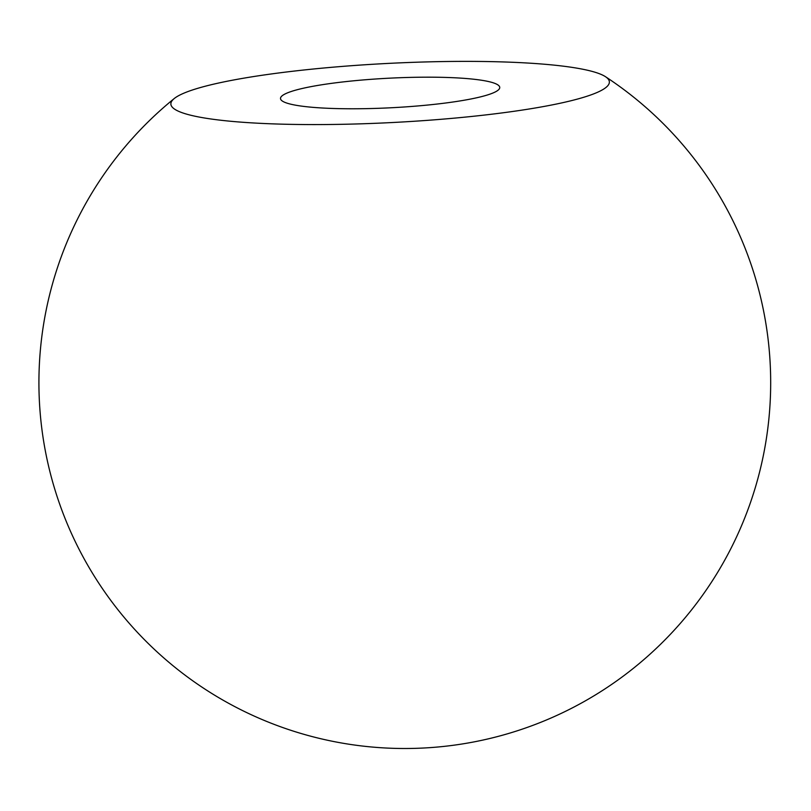<?xml version="1.0" encoding="UTF-8"?>
<svg xmlns="http://www.w3.org/2000/svg" width="811" height="811" viewBox="0 0 811 811"><rect width="100%" height="100%" fill="white"/><g stroke="black" fill="none" stroke-linecap="round" stroke-linejoin="round"><path stroke-width="1.22" d="M287.51 92.859A109.759 14.811 -2.9 0 0 280.505 98.536A109.759 14.811 -2.9 0 0 390.872 107.772A109.759 14.811 -2.9 0 0 499.748 87.426A109.759 14.811 -2.9 0 0 409.362 77.42A109.759 14.811 -2.9 0 0 287.51 92.859M184.908 92.748A219.528 29.622 -2.9 0 0 174.253 98.526A219.528 29.622 -2.9 0 0 312.945 124.58A219.528 29.622 -2.9 0 0 531.408 108.633A219.528 29.622 -2.9 0 0 605.452 76.68A219.528 29.622 -2.9 0 0 408.764 62.498A219.528 29.622 -2.9 0 0 184.908 92.748M174.253 98.526A365.873 365.873 0 0 0 404.375 748.502A365.873 365.873 0 0 0 605.452 76.68"/></g></svg>
